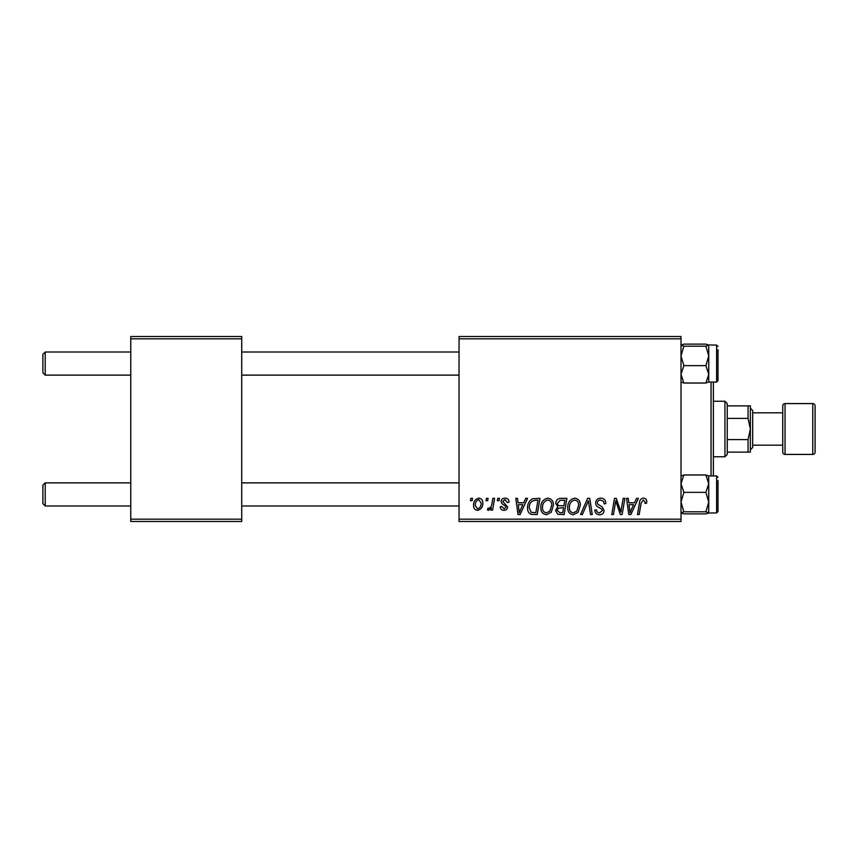 <?xml version="1.0" encoding="UTF-8"?>
<svg xmlns="http://www.w3.org/2000/svg" width="858" height="858" viewBox="0 0 858 858"><rect width="100%" height="100%" fill="white"/><g stroke="black" fill="none" stroke-linecap="round" stroke-linejoin="round"><path stroke-width="1.29" d="M459.051 336.518L681.005 336.518L681.005 338.835L459.051 338.835L459.051 336.518M540.819 507.55C540.787 502.402 543.135 499.27 547.865 498.144C551.597 498.83 553.453 501.158 553.431 505.147L551.211 512.312L546.407 514.757C542.567 514.049 540.701 511.647 540.819 507.55M523.777 502.777L525.761 498.359L527.584 498.359L520.066 514.543L518.007 514.543L515.797 498.359L517.481 498.359L518.028 502.777L523.777 502.777M643.436 498.144C645.634 498.294 646.739 499.485 646.75 501.716L646.6 503.196L644.905 503.399L645.066 501.994L643.328 500.042L641.119 503.088L639.178 514.543L637.473 514.543L639.478 502.681C639.671 500.053 640.99 498.541 643.436 498.144M595.677 502.906C595.978 499.871 597.672 498.284 600.75 498.144C604.139 498.326 605.812 500.16 605.759 503.625L604.075 503.828L603.646 501.437L600.643 500.042C598.734 500.032 597.64 500.933 597.35 502.745L597.79 504.161L602.177 506.917L604.075 510.456C603.871 513.223 602.359 514.661 599.549 514.757C596.621 514.575 595.044 513.009 594.819 510.06L596.503 509.909C596.675 511.786 597.715 512.773 599.603 512.859L602.402 510.564L601.769 509.116L598.863 507.432C596.793 506.606 595.72 505.094 595.677 502.906M580.544 514.543L587.612 498.359L589.768 498.359L592.245 514.543L590.54 514.543L588.416 500.675L582.357 514.543L580.544 514.543M567.717 507.55C567.685 502.402 570.044 499.27 574.774 498.144C578.496 498.83 580.351 501.158 580.33 505.147L578.11 512.312L573.305 514.757C569.465 514.049 567.61 511.647 567.717 507.55M470.431 500.675L470.827 498.359L472.511 498.359L472.157 500.675L470.431 500.675M459.051 519.165L681.005 519.165L681.005 521.482L459.051 521.482L459.051 338.835M681.005 519.165L681.005 338.835M555.737 503.389C555.941 500.407 557.486 498.734 560.392 498.359L566.881 498.359L564.146 514.543L557.754 514.274L555.523 510.607L557.754 506.66L555.737 503.389M634.545 502.777L636.529 498.359L638.352 498.359L630.834 514.543L628.775 514.543L626.555 498.359L628.249 498.359L628.796 502.777L634.545 502.777M621.46 508.236L623.187 498.359L624.892 498.359L622.125 514.543L620.345 514.543L615.722 500.804L613.47 514.543L611.754 514.543L614.5 498.359L616.269 498.359L620.935 512.065L621.46 508.236M505.062 498.144C507.625 498.251 508.966 499.581 509.084 502.134L507.4 502.563L504.987 499.624L502.777 501.426L507.604 506.992C507.421 509.126 506.241 510.242 504.075 510.338C501.726 510.285 500.45 509.094 500.246 506.767L501.93 506.552L504.161 508.869L505.93 507.25L505.759 506.295L501.941 503.7L501.093 501.555C501.404 499.302 502.724 498.166 505.062 498.144M532.582 498.745L539.972 498.359L537.237 514.543L531.145 514.328C528.56 513.073 527.37 510.939 527.573 507.915C527.477 503.785 529.15 500.729 532.582 498.745M473.562 505.416C473.455 501.469 475.203 499.045 478.807 498.144C481.467 498.509 482.797 500.064 482.807 502.842C482.968 506.949 481.188 509.448 477.488 510.338C474.796 509.909 473.487 508.268 473.562 505.416M485.993 500.675L486.379 498.359L488.063 498.359L487.709 500.675L485.993 500.675M492.009 503.067L492.857 498.359L494.562 498.359L492.578 510.135L490.873 510.135L491.302 507.7L488.577 510.338L487.43 509.909L488.095 508.075L488.942 508.451C490.894 507.346 491.913 505.555 492.009 503.067M497.34 500.675L497.726 498.359L499.41 498.359L499.056 500.675L497.34 500.675M130.759 336.518L241.731 336.518L241.731 338.835L130.759 338.835L130.759 336.518M241.731 519.165L241.731 521.482L130.759 521.482L130.759 519.165L241.731 519.165L241.731 338.835M130.759 519.165L130.759 338.835M562.762 512.655L563.609 507.604L558.14 508.279L557.207 510.542L559.877 512.655L562.762 512.655M563.931 505.716L564.854 500.246L560.049 500.332L557.421 503.442C557.593 505.126 558.569 505.877 560.371 505.716L563.931 505.716M576.79 511.068L578.646 505.072C578.667 502.22 577.337 500.546 574.656 500.042C571.053 501.126 569.304 503.689 569.401 507.721C569.337 510.617 570.656 512.333 573.359 512.859L576.79 511.068M631.381 509.47L633.612 504.665L629.032 504.665L630.04 512.773L631.381 509.47M520.613 509.47L522.854 504.665L518.264 504.665L519.272 512.773L520.613 509.47M535.853 512.655L537.955 500.246L535.789 500.246C531.327 500.664 529.15 503.26 529.257 508.022L531.284 512.376L535.853 512.655M549.881 511.068L551.748 505.072C551.758 502.22 550.428 500.546 547.747 500.042C544.144 501.126 542.395 503.689 542.492 507.721C542.428 510.617 543.758 512.333 546.46 512.859L549.881 511.068M477.552 508.869C480.094 507.936 481.284 505.984 481.124 503.024L478.785 499.624C476.319 500.6 475.139 502.531 475.235 505.426L477.552 508.869M42.9 503.678L42.9 485.178L45.217 482.872L45.217 505.984L42.9 503.678L45.217 505.984L130.759 505.984M459.051 482.872L241.731 482.872M130.759 482.872L45.217 482.872L42.9 485.178M459.051 505.984L241.731 505.984M45.217 375.128L42.9 372.822L42.9 354.322L45.217 352.016L45.217 375.128L130.759 375.128M241.731 375.128L459.051 375.128M42.9 354.322L45.217 352.016L130.759 352.016M241.731 352.016L459.051 352.016M681.005 512.934L683.869 513.878L681.005 512.837L683.869 511.808L705.887 511.808L708.751 512.837L707.968 513.374M683.869 511.808L681.005 502.08L683.869 492.353L681.005 483.665L683.869 474.978L705.887 474.978L708.751 483.665L708.665 475.836M717.996 480.555L717.996 511.54L716.612 512.923L716.612 475.933L708.751 475.933M683.869 492.353L705.887 492.353L708.751 483.665L708.751 512.934L705.887 513.878L683.869 513.878M683.869 474.978L681.005 476.018M708.751 476.018L705.887 474.978M705.887 492.353L708.751 502.08L705.887 511.808M708.751 512.837L708.751 483.665M681.005 381.982L683.869 383.022L681.005 374.335L683.869 365.647L705.887 365.647L708.751 374.335L705.887 383.022L708.751 381.982M683.869 365.647L681.005 355.92L683.869 346.192L681.005 345.163L683.869 344.122L705.887 344.122L708.751 345.066L708.751 374.335L708.751 355.92L705.887 365.647M708.751 374.335L708.751 382.067L716.612 382.067L716.612 345.077L708.665 344.98L705.887 346.192L708.751 355.92L708.751 345.163L705.887 344.122M717.996 349.699L717.996 379.15M683.869 346.192L705.887 346.192M681.005 345.163L681.788 344.626M683.869 383.022L705.887 383.022M717.996 508.301L717.996 510.006M717.996 377.445L717.996 380.684L716.612 382.067M713.373 382.067L713.373 475.933M711.057 475.933L711.057 382.067M724.935 401.254L727.241 403.571L727.241 454.429L724.935 456.746L724.935 401.254L713.373 401.254M748.058 405.877L750.364 405.877L750.364 429L748.058 418.404L748.058 405.877L727.241 405.877M727.241 439.596L748.058 439.596L750.364 429L750.364 452.123L748.058 452.123L748.058 439.596M727.241 418.404L748.058 418.404M727.241 452.123L748.058 452.123M812.783 454.429A2.317 2.317 0 0 0 815.1 452.123L815.1 405.877A2.317 2.317 0 0 0 812.783 403.571L785.049 403.571L785.049 454.429L812.783 454.429L812.783 403.571M785.049 454.429A2.317 2.317 0 0 1 782.732 452.123L782.732 405.877A2.317 2.317 0 0 1 785.049 403.571M750.364 408.194L752.68 410.499L752.68 447.501L750.364 449.806M752.68 445.184L782.732 445.184M752.68 412.816L782.732 412.816M716.612 512.923L708.665 513.02M716.612 475.933L717.996 477.316L716.612 475.933M716.612 345.077L717.996 346.46M724.935 456.746L713.373 456.746"/></g></svg>
